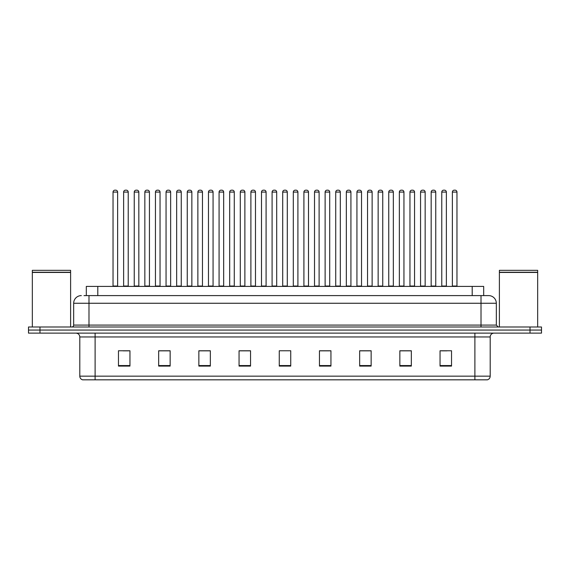<?xml version="1.0" encoding="UTF-8"?>
<svg xmlns="http://www.w3.org/2000/svg" width="570" height="570" viewBox="0 0 570 570"><rect width="100%" height="100%" fill="white"/><g stroke="black" fill="none" stroke-linecap="round" stroke-linejoin="round"><path stroke-width="0.85" d="M86.312 295.602L86.312 286.418L483.688 286.418L483.688 295.602M490.2 376.15C490.093 377.988 489.174 379.214 487.443 379.827L474.888 379.827L474.888 376.15L490.2 376.15L490.2 336.948A3.826 3.826 0 0 1 494.026 333.122M474.888 379.827L82.557 379.827A3.826 3.826 0 0 1 79.8 376.15L79.8 336.948C79.572 334.626 78.297 333.35 75.974 333.122M541.5 333.122L541.5 330.059L28.5 330.059L28.5 333.122L39.986 333.122L39.986 330.059L28.5 330.059L28.5 326.995L39.986 326.995L39.986 330.059L541.5 330.059L541.5 333.122L39.986 333.122M451.533 366.082L451.533 350.771L440.047 350.771L440.047 366.082L451.533 366.082M411.333 366.082L411.333 350.771L399.848 350.771L399.848 366.082L411.333 366.082M371.141 366.082L371.141 350.771L359.656 350.771L359.656 366.082L371.141 366.082M330.942 366.082L330.942 350.771L319.457 350.771L319.457 366.082L330.942 366.082M129.953 366.082L129.953 350.771L118.467 350.771L118.467 366.082L129.953 366.082M170.152 366.082L170.152 350.771L158.667 350.771L158.667 366.082L170.152 366.082M210.344 366.082L210.344 350.771L198.859 350.771L198.859 366.082L210.344 366.082M250.543 366.082L250.543 350.771L239.058 350.771L239.058 366.082L250.543 366.082M290.743 366.082L290.743 350.771L279.257 350.771L279.257 366.082L290.743 366.082M366.966 350.849L362.1 350.849M409.381 350.849L404.522 350.849M441.194 350.849L446.937 350.849M250.316 350.849L245.456 350.849M239.714 350.849L250.543 350.849M207.9 350.849L203.034 350.849M165.478 350.849L160.619 350.849M123.063 350.849L128.806 350.849M319.457 350.849L330.286 350.849M324.544 350.849L319.685 350.849M282.129 350.771L287.871 350.771M210.344 350.849L198.859 350.849M170.152 350.849L158.667 350.849M371.141 350.849L359.656 350.849M411.333 350.849L399.848 350.849M84.189 295.602L488.668 295.602A7.659 7.659 0 0 1 496.328 303.261L496.328 325.085L498.237 326.995M84.011 295.602L88.991 295.602L88.991 303.261L73.672 303.261L73.672 325.085A1.917 1.917 0 0 1 71.763 326.995M81.332 295.602A7.659 7.659 0 0 0 73.672 303.261M541.5 326.995L541.5 330.059L541.5 326.995L39.986 326.995M496.328 303.261L481.009 303.261L481.009 295.602L488.668 295.602M117.627 192.083L113.031 192.083A1.917 1.917 0 0 1 114.948 190.173L115.71 190.173A1.917 1.917 0 0 1 117.627 192.083L117.627 286.033A0.385 0.385 0 0 0 118.004 286.418M113.031 192.083L113.031 286.033A0.385 0.385 0 0 1 112.646 286.418M115.71 190.173L114.948 190.173M123.633 192.083A1.917 1.917 0 0 1 125.55 190.173L126.312 190.173A1.917 1.917 0 0 1 128.229 192.083L123.633 192.083L123.633 286.033A0.385 0.385 0 0 1 123.255 286.418M128.229 192.083L128.229 286.033A0.385 0.385 0 0 0 128.613 286.418M138.831 192.083L134.242 192.083A1.917 1.917 0 0 1 136.152 190.173L136.921 190.173A1.917 1.917 0 0 1 138.831 192.083L138.831 286.033A0.385 0.385 0 0 0 139.215 286.418M134.242 192.083L134.242 286.033A0.385 0.385 0 0 1 133.857 286.418M136.921 190.173L136.152 190.173M160.042 192.083L155.446 192.083A1.917 1.917 0 0 1 157.363 190.173L158.125 190.173A1.917 1.917 0 0 1 160.042 192.083L160.042 286.033A0.385 0.385 0 0 0 160.427 286.418M155.446 192.083L155.446 286.033A0.385 0.385 0 0 1 155.069 286.418M158.125 190.173L157.363 190.173M176.657 192.083L176.657 286.033L181.253 286.033L181.253 192.083L176.657 192.083A1.917 1.917 0 0 1 178.574 190.173L179.336 190.173A1.917 1.917 0 0 1 181.253 192.083L181.253 286.033A0.385 0.385 0 0 0 181.638 286.418M176.657 286.033A0.385 0.385 0 0 1 176.273 286.418M179.336 190.173L178.574 190.173M197.484 286.418A0.385 0.385 0 0 0 197.868 286.033L197.868 192.083L197.868 286.033L202.464 286.033L202.464 192.083L197.868 192.083A1.917 1.917 0 0 1 199.778 190.173L200.547 190.173A1.917 1.917 0 0 1 202.464 192.083L202.464 286.033A0.385 0.385 0 0 0 202.842 286.418M200.547 190.173L199.778 190.173M144.844 192.083A1.917 1.917 0 0 1 146.761 190.173L147.523 190.173A1.917 1.917 0 0 1 149.44 192.083L144.844 192.083L144.844 286.033A0.385 0.385 0 0 1 144.459 286.418M149.44 192.083L149.44 286.033A0.385 0.385 0 0 0 149.817 286.418M166.055 192.083A1.917 1.917 0 0 1 167.965 190.173L168.734 190.173A1.917 1.917 0 0 1 170.644 192.083L166.055 192.083L166.055 286.033A0.385 0.385 0 0 1 165.671 286.418M170.644 192.083L170.644 286.033A0.385 0.385 0 0 0 171.029 286.418M187.259 192.083A1.917 1.917 0 0 1 189.176 190.173L189.945 190.173A1.917 1.917 0 0 1 191.855 192.083L187.259 192.083L187.259 286.033A0.385 0.385 0 0 1 186.882 286.418M191.855 192.083L191.855 286.033A0.385 0.385 0 0 0 192.24 286.418M189.945 190.173L189.176 190.173M32.326 272.446L70.609 272.446L32.326 272.446L32.326 326.995M70.609 272.446L70.609 326.995M70.424 272.253L32.519 272.253M70.609 272.061L70.609 270.337L32.326 270.337L32.326 272.061M499.391 272.446L537.674 272.446L499.391 272.446L499.391 326.995M537.674 272.446L537.674 326.995M537.481 272.253L499.577 272.253M537.674 272.061L537.674 270.337L499.391 270.337L499.391 272.061M223.668 192.083L219.072 192.083A1.917 1.917 0 0 1 220.989 190.173L221.759 190.173A1.917 1.917 0 0 1 223.668 192.083L223.668 286.033A0.385 0.385 0 0 0 224.053 286.418M219.072 192.083L219.072 286.033A0.385 0.385 0 0 1 218.695 286.418M221.759 190.173L220.989 190.173M239.899 286.418A0.385 0.385 0 0 0 240.284 286.033L240.284 192.083L240.284 286.033L244.879 286.033L244.879 192.083L240.284 192.083A1.917 1.917 0 0 1 242.2 190.173L242.963 190.173A1.917 1.917 0 0 1 244.879 192.083L244.879 286.033A0.385 0.385 0 0 0 245.264 286.418M242.963 190.173L242.2 190.173M266.09 192.083L261.495 192.083A1.917 1.917 0 0 1 263.411 190.173L264.174 190.173A1.917 1.917 0 0 1 266.09 192.083L266.09 286.033A0.385 0.385 0 0 0 266.468 286.418M261.495 192.083L261.495 286.033A0.385 0.385 0 0 1 261.11 286.418M264.174 190.173L263.411 190.173M208.47 192.083A1.917 1.917 0 0 1 210.387 190.173L211.149 190.173A1.917 1.917 0 0 1 213.066 192.083L208.47 192.083L208.47 286.033A0.385 0.385 0 0 1 208.086 286.418M213.066 192.083L213.066 286.033A0.385 0.385 0 0 0 213.451 286.418M211.149 190.173L210.387 190.173M229.682 192.083A1.917 1.917 0 0 1 231.591 190.173L232.361 190.173A1.917 1.917 0 0 1 234.277 192.083L229.682 192.083L229.682 286.033A0.385 0.385 0 0 1 229.297 286.418M234.277 192.083L234.277 286.033A0.385 0.385 0 0 0 234.655 286.418M232.361 190.173L231.591 190.173M250.893 192.083A1.917 1.917 0 0 1 252.802 190.173L253.572 190.173A1.917 1.917 0 0 1 255.481 192.083L250.893 192.083L250.893 286.033A0.385 0.385 0 0 1 250.508 286.418M255.481 192.083L255.481 286.033A0.385 0.385 0 0 0 255.866 286.418M253.572 190.173L252.802 190.173M287.294 192.083L282.706 192.083A1.917 1.917 0 0 1 284.615 190.173L285.385 190.173A1.917 1.917 0 0 1 287.294 192.083L287.294 286.033A0.385 0.385 0 0 0 287.679 286.418M282.706 192.083L282.706 286.033A0.385 0.385 0 0 1 282.321 286.418M285.385 190.173L284.615 190.173M303.91 192.083L303.91 286.033L308.505 286.033L308.505 192.083L303.91 192.083A1.917 1.917 0 0 1 305.826 190.173L306.589 190.173A1.917 1.917 0 0 1 308.505 192.083L308.505 286.033A0.385 0.385 0 0 0 308.89 286.418M303.91 286.033A0.385 0.385 0 0 1 303.532 286.418M306.589 190.173L305.826 190.173M329.716 192.083L325.121 192.083A1.917 1.917 0 0 1 327.038 190.173L327.8 190.173A1.917 1.917 0 0 1 329.716 192.083L329.716 286.033A0.385 0.385 0 0 0 330.101 286.418M325.121 192.083L325.121 286.033A0.385 0.385 0 0 1 324.736 286.418M327.8 190.173L327.038 190.173M346.332 192.083L346.332 286.033L350.928 286.033L350.928 192.083L346.332 192.083A1.917 1.917 0 0 1 348.242 190.173L349.011 190.173A1.917 1.917 0 0 1 350.928 192.083L350.928 286.033A0.385 0.385 0 0 0 351.305 286.418M346.332 286.033A0.385 0.385 0 0 1 345.947 286.418M349.011 190.173L348.242 190.173M367.536 192.083L367.536 286.033L372.132 286.033L372.132 192.083L367.536 192.083A1.917 1.917 0 0 1 369.453 190.173L370.222 190.173A1.917 1.917 0 0 1 372.132 192.083L372.132 286.033A0.385 0.385 0 0 0 372.516 286.418M367.536 286.033A0.385 0.385 0 0 1 367.158 286.418M370.222 190.173L369.453 190.173M272.097 192.083A1.917 1.917 0 0 1 274.013 190.173L274.776 190.173A1.917 1.917 0 0 1 276.692 192.083L272.097 192.083L272.097 286.033A0.385 0.385 0 0 1 271.719 286.418M276.692 192.083L276.692 286.033A0.385 0.385 0 0 0 277.077 286.418M274.776 190.173L274.013 190.173M293.308 192.083A1.917 1.917 0 0 1 295.224 190.173L295.987 190.173A1.917 1.917 0 0 1 297.903 192.083L293.308 192.083L293.308 286.033A0.385 0.385 0 0 1 292.923 286.418M297.903 192.083L297.903 286.033A0.385 0.385 0 0 0 298.281 286.418M295.987 190.173L295.224 190.173M314.519 192.083A1.917 1.917 0 0 1 316.428 190.173L317.198 190.173A1.917 1.917 0 0 1 319.107 192.083L314.519 192.083L314.519 286.033A0.385 0.385 0 0 1 314.134 286.418M319.107 192.083L319.107 286.033A0.385 0.385 0 0 0 319.492 286.418M317.198 190.173L316.428 190.173M335.723 192.083A1.917 1.917 0 0 1 337.639 190.173L338.409 190.173A1.917 1.917 0 0 1 340.319 192.083L335.723 192.083L335.723 286.033A0.385 0.385 0 0 1 335.345 286.418M340.319 192.083L340.319 286.033A0.385 0.385 0 0 0 340.703 286.418M338.409 190.173L337.639 190.173M356.934 192.083A1.917 1.917 0 0 1 358.851 190.173L359.613 190.173A1.917 1.917 0 0 1 361.53 192.083L356.934 192.083L356.934 286.033A0.385 0.385 0 0 1 356.549 286.418M361.53 192.083L361.53 286.033A0.385 0.385 0 0 0 361.914 286.418M359.613 190.173L358.851 190.173M393.343 192.083L388.747 192.083A1.917 1.917 0 0 1 390.664 190.173L391.426 190.173A1.917 1.917 0 0 1 393.343 192.083L393.343 286.033A0.385 0.385 0 0 0 393.728 286.418M388.747 192.083L388.747 286.033A0.385 0.385 0 0 1 388.362 286.418M391.426 190.173L390.664 190.173M414.554 192.083L409.958 192.083A1.917 1.917 0 0 1 411.875 190.173L412.637 190.173A1.917 1.917 0 0 1 414.554 192.083L414.554 286.033A0.385 0.385 0 0 0 414.932 286.418M409.958 192.083L409.958 286.033A0.385 0.385 0 0 1 409.574 286.418M412.637 190.173L411.875 190.173M435.758 192.083L431.169 192.083A1.917 1.917 0 0 1 433.079 190.173L433.848 190.173A1.917 1.917 0 0 1 435.758 192.083L435.758 286.033A0.385 0.385 0 0 0 436.143 286.418M431.169 192.083L431.169 286.033A0.385 0.385 0 0 1 430.785 286.418M433.848 190.173L433.079 190.173M456.969 192.083L452.373 192.083A1.917 1.917 0 0 1 454.29 190.173L455.052 190.173A1.917 1.917 0 0 1 456.969 192.083L456.969 286.033A0.385 0.385 0 0 0 457.354 286.418M452.373 192.083L452.373 286.033A0.385 0.385 0 0 1 451.996 286.418M455.052 190.173L454.29 190.173M378.145 192.083A1.917 1.917 0 0 1 380.055 190.173L380.824 190.173A1.917 1.917 0 0 1 382.741 192.083L378.145 192.083L378.145 286.033A0.385 0.385 0 0 1 377.76 286.418M382.741 192.083L382.741 286.033A0.385 0.385 0 0 0 383.118 286.418M380.824 190.173L380.055 190.173M399.356 192.083A1.917 1.917 0 0 1 401.266 190.173L402.035 190.173A1.917 1.917 0 0 1 403.945 192.083L399.356 192.083L399.356 286.033A0.385 0.385 0 0 1 398.972 286.418M403.945 192.083L403.945 286.033A0.385 0.385 0 0 0 404.33 286.418M402.035 190.173L401.266 190.173M420.56 192.083A1.917 1.917 0 0 1 422.477 190.173L423.239 190.173A1.917 1.917 0 0 1 425.156 192.083L420.56 192.083L420.56 286.033A0.385 0.385 0 0 1 420.183 286.418M425.156 192.083L425.156 286.033A0.385 0.385 0 0 0 425.541 286.418M423.239 190.173L422.477 190.173M441.771 192.083A1.917 1.917 0 0 1 443.688 190.173L444.45 190.173A1.917 1.917 0 0 1 446.367 192.083L441.771 192.083L441.771 286.033A0.385 0.385 0 0 1 441.387 286.418M446.367 192.083L446.367 286.033A0.385 0.385 0 0 0 446.745 286.418M444.45 190.173L443.688 190.173M97.798 295.602L97.798 286.418M472.202 295.602L472.202 286.418M474.888 333.122L474.888 336.948L79.8 336.948M490.2 336.948L474.888 336.948L474.888 376.15L95.112 376.15L95.112 379.827M79.8 376.15L95.112 376.15L95.112 333.122M530.014 333.122L530.014 326.995M290.743 365.555L279.257 365.555M250.543 365.555L239.058 365.555M210.344 365.555L198.859 365.555M170.152 365.555L158.667 365.555M129.953 365.555L118.467 365.555M330.942 365.555L319.457 365.555M371.141 365.555L359.656 365.555M411.333 365.555L399.848 365.555M451.533 365.555L440.047 365.555M88.991 326.995L88.991 325.085L496.328 325.085M73.672 325.085L88.991 325.085L88.991 303.261L481.009 303.261L481.009 326.995M113.031 286.033L117.627 286.033M123.633 286.033L128.229 286.033M134.242 286.033L138.831 286.033M155.446 286.033L160.042 286.033M144.844 286.033L149.44 286.033M166.055 286.033L170.644 286.033M187.259 286.033L191.855 286.033M219.072 286.033L223.668 286.033M261.495 286.033L266.09 286.033M208.47 286.033L213.066 286.033M229.682 286.033L234.277 286.033M250.893 286.033L255.481 286.033M282.706 286.033L287.294 286.033M325.121 286.033L329.716 286.033M272.097 286.033L276.692 286.033M293.308 286.033L297.903 286.033M314.519 286.033L319.107 286.033M335.723 286.033L340.319 286.033M356.934 286.033L361.53 286.033M388.747 286.033L393.343 286.033M409.958 286.033L414.554 286.033M431.169 286.033L435.758 286.033M452.373 286.033L456.969 286.033M378.145 286.033L382.741 286.033M399.356 286.033L403.945 286.033M420.56 286.033L425.156 286.033M441.771 286.033L446.367 286.033"/></g></svg>

